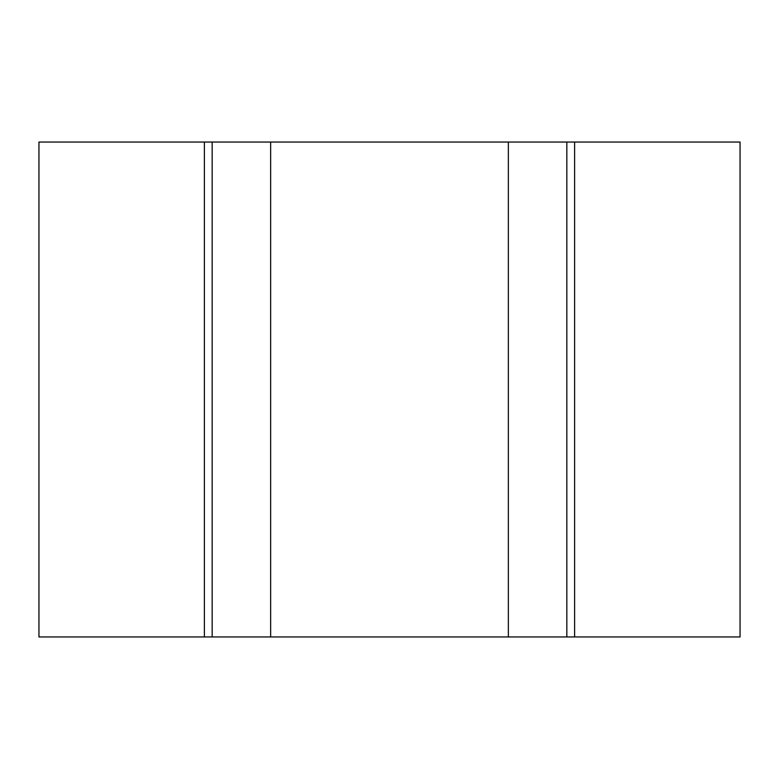 <?xml version="1.0" encoding="UTF-8"?>
<svg xmlns="http://www.w3.org/2000/svg" width="779" height="779" viewBox="0 0 779 779"><rect width="100%" height="100%" fill="white"/><g stroke="black" fill="none" stroke-linecap="round" stroke-linejoin="round"><path stroke-width="1.17" d="M38.95 636.949L38.95 142.051L740.05 142.051L740.05 636.949L38.95 636.949M566.839 636.949L566.839 142.051M212.161 636.949L212.161 142.051M508.356 636.949L508.356 142.051M270.644 636.949L270.644 142.051M204.38 636.949L204.38 142.051M574.62 636.949L574.62 142.051"/></g></svg>
